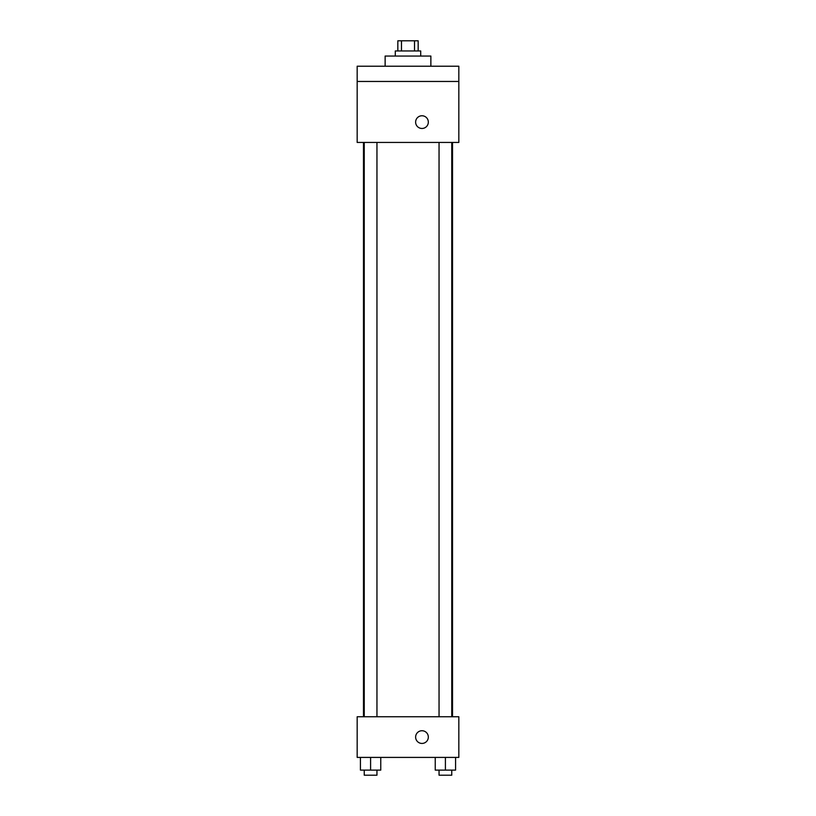 <?xml version="1.0" encoding="UTF-8"?>
<svg xmlns="http://www.w3.org/2000/svg" width="816" height="816" viewBox="0 0 816 816"><rect width="100%" height="100%" fill="white"/><g stroke="black" fill="none" stroke-linecap="round" stroke-linejoin="round"><path stroke-width="1.22" d="M401.482 50.969L401.482 40.8L397.831 40.8L397.831 50.969M401.482 40.8L418.169 40.8L418.169 50.969M414.518 50.969L414.518 40.8M395.291 56.049L395.291 50.969L420.709 50.969L420.709 56.049M430.868 66.208L430.868 56.049L385.132 56.049L385.132 66.208M357.173 66.208L458.827 66.208L458.827 81.457L357.173 81.457L357.173 66.208M458.827 81.457L458.827 142.443L357.173 142.443L357.173 81.457M421.974 128.469A6.355 6.355 0 0 1 416.476 118.942A6.355 6.355 0 0 1 427.482 118.942A6.355 6.355 0 0 1 421.974 128.469M357.173 716.754L458.827 716.754L458.827 757.411L357.173 757.411L357.173 716.754M421.974 743.437A6.355 6.355 0 0 1 416.476 733.91A6.355 6.355 0 0 1 427.482 733.91A6.355 6.355 0 0 1 421.974 743.437M435.244 757.411L435.244 770.12L455.573 770.12L455.573 757.411L455.573 770.12M445.403 770.12L445.403 757.411M451.758 770.12L451.758 775.2L439.049 775.2L439.049 770.12M360.427 757.411L360.427 770.12L380.756 770.12L380.756 757.411L380.756 770.12M370.597 770.12L370.597 757.411M376.951 770.12L376.951 775.2L364.242 775.2L364.242 770.12M452.523 716.754L452.523 142.443M363.477 716.754L363.477 142.443M439.049 142.443L439.049 716.754M451.758 142.443L451.758 716.754M376.951 716.754L376.951 142.443M364.242 716.754L364.242 142.443"/></g></svg>
